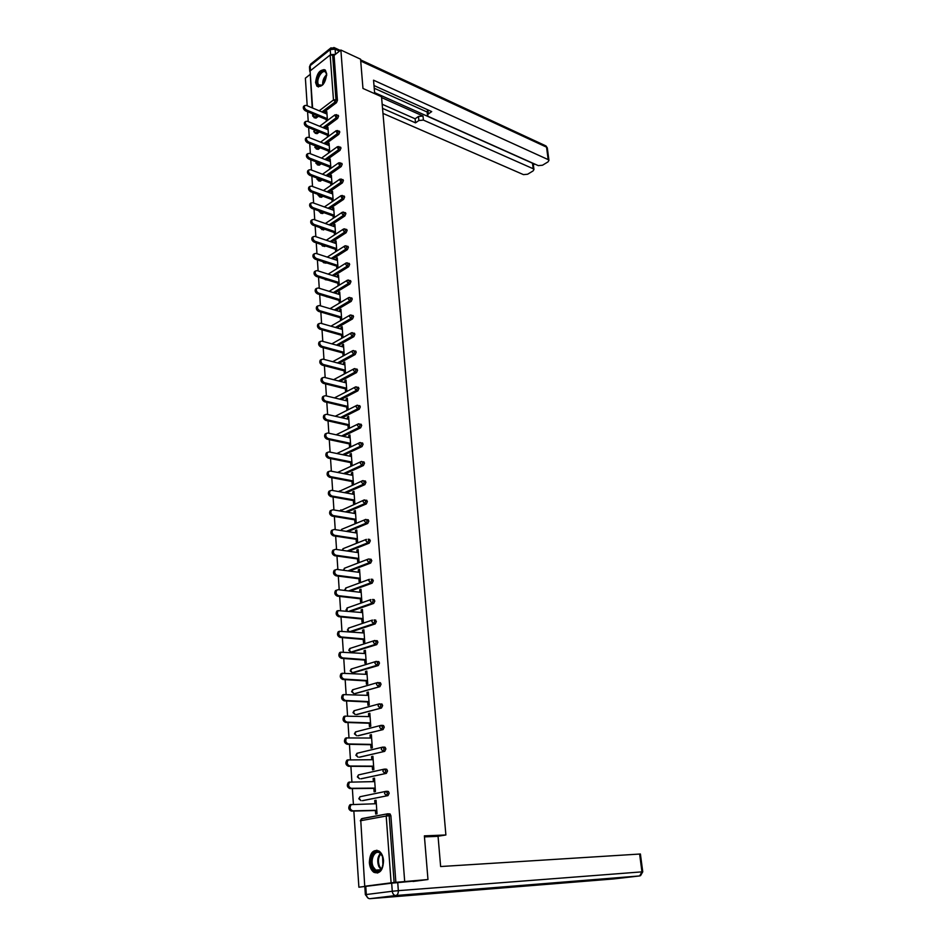 <?xml version="1.0" encoding="UTF-8"?>
<svg xmlns="http://www.w3.org/2000/svg" width="946" height="946" viewBox="0 0 946 946"><rect width="100%" height="100%" fill="white"/><g stroke="black" fill="none" stroke-linecap="round" stroke-linejoin="round"><path stroke-width="1.42" d="M315.586 82.55L316.922 86.204C322.172 87.517 325.436 83.402 326.701 73.847L325.377 70.229C320.115 68.916 316.839 73.031 315.586 82.55M369.366 862.693C369.78 867.21 371.293 870.415 373.895 872.307C379.866 874.234 383.083 870.32 383.544 860.576C383.106 856.106 381.616 852.937 379.05 851.057C373.067 849.094 369.827 852.973 369.366 862.693M365.771 886.591L366.315 894.526L392.271 891.262L391.679 883.174L358.889 887.218L367.202 886.118L364.73 886.272L360.781 820.69L364.73 886.272M309.945 74.568L305.381 78.187L307.202 105.751M307.592 111.734L308.242 121.608M308.644 127.604L309.307 137.608M309.709 143.626L310.371 153.749M310.773 159.791L311.447 170.044M311.849 176.098L312.535 186.468M312.937 192.558L313.634 203.059M314.037 209.161L314.746 219.791M315.148 225.917L315.858 236.677M316.26 242.838L316.981 253.729M317.395 259.902L318.128 270.923M318.53 277.131L319.275 288.294M319.689 294.513L320.434 305.818M320.848 312.062L321.605 323.497M322.018 329.776L322.787 341.352M323.201 347.655L323.97 359.385M324.395 365.7L325.176 377.584M325.601 383.922L326.394 395.948M326.808 402.31L327.623 414.49M328.037 420.887L328.853 433.221M329.279 439.642L330.107 452.129M330.532 458.574L331.372 471.226M331.798 477.683L332.649 490.501M333.075 496.993L333.938 509.965M334.364 516.481L335.239 529.63M335.664 536.169L336.551 549.484M336.977 556.059L337.876 569.539M338.313 576.138L339.212 589.796M339.649 596.418L340.572 610.265M341.009 616.91L341.932 630.935M342.369 637.604L343.315 651.806M343.753 658.511L344.711 672.902M345.16 679.63L346.118 694.222M346.567 700.974L347.549 715.744M347.986 722.531L348.979 737.502M349.429 744.313L350.434 759.484M350.883 766.319L351.9 781.703M352.361 788.562L353.39 804.159M353.851 811.041L358.889 887.218M312.192 107.844L310.087 70.962L330.166 54.986L334.068 55.424L340.867 50.032L360.568 59.196L362.968 88.451L381.522 96.729L445.885 834.975L437.359 836.347M387.907 813.808L390.048 813.927L390.875 815.688L389.173 815.736L394.127 882.464L365.203 886.189M390.875 815.688L395.866 882.334L427.97 879.52L413.035 881.471M394.127 882.464L395.866 882.334M340.867 50.032L404.663 881.175M445.885 834.975L424.376 835.862L427.97 879.52M376.082 800.47L374.722 800.493L376.059 800.233L377.028 813.785L375.68 814.045L375.432 810.533M374.722 800.493L374.947 803.745M334.068 55.424L337.426 100.371L336.445 102.712L323.402 112.55M318.483 116.263L316.047 118.096L314.06 117.694M319.381 131.979L317.111 133.658L315.136 133.268M337.923 115.211L338.609 116.122L337.616 118.463L324.419 128.242M320.292 147.824L318.187 149.362L316.224 148.96M339.094 131.08L339.791 132.002L338.798 134.356L325.448 144.076M321.191 163.824L319.263 165.195L317.312 164.805M340.264 147.091L340.998 148.037L339.992 150.379L326.476 160.04M322.089 179.953L320.363 181.171L318.412 180.792M341.459 163.244L342.204 164.202L341.199 166.555L327.517 176.145M322.976 196.236L321.463 197.288L319.523 196.91M342.653 179.551L343.422 180.52L342.405 182.874L328.558 192.405M323.875 212.673L322.574 213.548L320.647 213.169M343.859 195.988L344.651 196.993L343.635 199.346L329.598 208.806M324.75 229.251L321.782 229.582M345.077 212.59L345.893 213.607L344.864 215.96L330.639 225.361M325.637 245.984L322.929 246.137M346.295 229.334L347.147 230.363L346.118 232.728L331.691 242.058M326.5 262.858L324.076 262.846M347.537 246.232L348.412 247.284L347.371 249.649L332.744 258.908M327.363 279.898L325.247 279.709M348.79 263.284L349.689 264.36L348.648 266.725L333.796 275.913M328.203 297.103L326.417 296.713M350.044 280.501L350.978 281.589L349.925 283.966L334.849 293.083M351.321 297.872L352.267 298.983L351.226 301.36L335.901 310.406M352.598 315.408L353.579 316.543L352.527 318.92L336.953 327.895M353.899 333.11L354.904 334.257L353.851 336.646L338.006 345.538M355.199 350.978L356.24 352.149L355.176 354.525L339.058 363.359M356.512 369.011L357.588 370.205L356.524 372.594L340.099 381.344M357.848 387.21L358.96 388.428L357.884 390.816L341.128 399.496M359.184 405.598L360.331 406.827L359.244 409.228L342.145 417.825M360.544 424.151L361.715 425.416L360.627 427.805L343.161 436.331M361.904 442.882L363.122 444.171L362.022 446.559L344.155 455.014M363.288 461.802L364.541 463.102L363.43 465.503L345.136 473.887M364.671 480.899L365.96 482.235L364.86 484.636L346.094 492.937M366.078 500.186L367.403 501.546L366.291 503.946L347.016 512.176M367.497 519.673L368.869 521.045L367.746 523.445L347.903 531.617M368.928 539.338L370.335 540.734L369.212 543.146L348.755 551.246M370.371 559.204L371.825 560.623L370.69 563.036L349.547 571.077M371.837 579.271L373.327 580.714L372.18 583.126L350.268 591.108M373.303 599.528L374.841 601.006L373.694 603.418L350.907 611.353M374.782 619.997L376.366 621.498L375.219 623.911L351.439 631.81M376.272 640.678L377.277 640.761L377.915 642.204L376.756 644.616L351.959 652.208M377.761 661.561L378.814 661.644L379.476 663.111L378.317 665.523L353.402 672.783M379.275 682.669L380.375 682.728L381.061 684.242L379.89 686.654L354.868 693.56M380.777 703.99L381.948 704.037L382.657 705.586L381.475 707.998L356.346 714.549M382.29 725.523L383.532 725.558L384.265 727.143L383.083 729.567L357.836 735.752M383.804 747.293L385.14 747.316L385.897 748.936L384.703 751.361L359.35 757.167M385.294 769.287L386.76 769.287L387.541 770.955L386.335 773.379L360.875 778.795M386.772 791.506L388.404 791.495L389.196 793.197L387.99 795.621L362.424 800.647M373.859 788.373L374.108 791.837L375.444 791.566L374.486 778.144L373.15 778.428L373.374 781.609M372.298 766.437L372.535 769.867L373.871 769.571L372.913 756.292L371.601 756.599L371.813 759.697M370.749 744.727L370.998 748.12L372.31 747.813L371.376 734.664L370.052 734.995L370.276 738.01M369.224 723.241L369.46 726.599L370.773 726.268L369.839 713.26L368.538 713.603L368.739 716.548M367.71 701.967L367.947 705.302L369.247 704.947L368.325 692.07L367.024 692.425L367.237 695.31M366.208 680.919L366.445 684.206L367.734 683.84L366.823 671.092L365.534 671.471L365.735 674.285M364.718 660.072L364.955 663.335L366.244 662.945L365.345 650.316L364.056 650.718L364.257 653.461M363.252 639.437L363.489 642.665L364.766 642.251L363.867 629.764L362.59 630.178L362.779 632.85M361.798 619.015L362.022 622.208L363.299 621.782L362.413 609.401L361.147 609.851L361.337 612.452M360.355 598.783L360.58 601.952L361.845 601.502L360.97 589.252L359.716 589.713L359.894 592.255M358.936 578.763L359.161 581.885L360.414 581.423L359.551 569.303L358.298 569.776L358.475 572.247M357.517 558.932L357.742 562.03L358.995 561.546L358.132 549.543L356.89 550.028L357.056 552.44M356.122 539.291L356.346 542.365L357.588 541.869L356.737 529.973L355.495 530.481L355.661 532.835M354.738 519.839L354.951 522.89L356.193 522.369L355.353 510.592L354.123 511.112L354.277 513.406M353.366 500.588L353.579 503.603L354.809 503.071L353.97 491.4L352.752 491.944L352.905 494.179M352.007 481.514L352.219 484.494L353.437 483.95L352.622 472.397L351.404 472.953L351.557 475.129M350.67 462.618L350.871 465.574L352.089 465.018L351.273 453.572L350.055 454.139L350.209 456.256M349.334 443.911L349.535 446.843L350.741 446.264L349.937 434.935L348.731 435.515L348.885 437.572M348.01 425.381L348.223 428.278L349.417 427.687L348.613 416.465L347.419 417.056L347.56 419.066M346.709 407.017L346.91 409.89L348.104 409.287L347.312 398.171L346.118 398.786L346.26 400.726M345.408 388.841L345.609 391.679L346.804 391.065L346.011 380.044L344.829 380.67L344.971 382.562M344.131 370.82L344.332 373.635L345.503 373.008L344.722 362.093L343.552 362.732L343.682 364.577M342.854 352.976L343.055 355.767L344.226 355.117L343.457 344.309L342.286 344.959L342.417 346.744M341.601 335.286L341.802 338.053L342.96 337.403L342.192 326.689L341.033 327.351L341.163 329.09M340.347 317.773L340.548 320.517L341.707 319.843L340.95 309.224L339.791 309.91L339.91 311.601M340.465 302.448L339.709 291.924L338.562 292.621L338.68 294.253M339.117 300.414L339.307 303.134M339.224 285.16L338.479 274.789L337.344 275.499L337.45 277.083M337.888 283.221L338.077 285.858M337.994 268.014L337.273 257.809L336.137 258.518L336.244 260.055M336.681 266.169L336.859 268.723M336.788 251.021L336.067 240.97L334.931 241.703L335.038 243.193M335.475 249.283L335.653 251.742M335.582 234.182L334.872 224.297L333.749 225.03L333.855 226.484M334.281 232.55L334.458 234.915M334.387 217.497L333.69 207.765L332.578 208.51L332.673 209.917M333.098 215.96L333.264 218.242M333.205 200.966L332.519 191.376L331.407 192.144L331.502 193.504M331.928 199.523L332.093 201.711M332.034 184.576L331.36 175.14L330.249 175.921L330.343 177.233M330.769 183.228L330.923 185.333M330.875 168.329L330.201 159.046L329.102 159.827L329.196 161.104M329.622 167.087L329.764 169.109M329.716 152.223L329.066 143.094L327.966 143.887L328.061 145.116M328.487 151.076L328.617 153.016M328.581 136.271L327.931 127.284L326.843 128.088L326.926 129.271M327.351 135.207L327.482 137.064M327.446 120.449L326.808 111.604L325.731 112.42L325.814 113.567M326.24 119.492L326.358 121.265M373.15 778.428L374.498 778.428M371.601 756.599L372.937 756.611M370.052 734.995L371.4 735.03M368.538 713.603L369.874 713.651M367.024 692.425L368.361 692.507M365.534 671.471L366.859 671.565M364.056 650.718L365.381 650.824M362.59 630.178L363.914 630.308M361.147 609.851L362.46 609.981M359.716 589.713L361.017 589.866M358.298 569.776L359.586 569.941M356.89 550.028L358.179 550.217M355.495 530.481L356.784 530.682M354.123 511.112L355.4 511.337M352.752 491.944L354.029 492.18M351.404 472.953L352.669 473.201M350.055 454.139L351.333 454.411M348.731 435.515L349.996 435.787M347.419 417.056L348.684 417.352M346.118 398.786L347.371 399.082M344.829 380.67L346.082 380.99M343.552 362.732L344.793 363.063M342.286 344.959L343.528 345.302M341.033 327.351L342.263 327.706M339.791 309.91L341.021 310.276M338.562 292.621L339.791 293M337.344 275.499L338.562 275.877M336.137 258.518L337.344 258.92M334.931 241.703L336.149 242.117M333.749 225.03L334.955 225.455M332.578 208.51L333.772 208.948M331.407 192.144L332.602 192.582M330.249 175.921L331.443 176.37M329.102 159.827L330.296 160.3M327.966 143.887L329.161 144.371M326.843 128.088L328.026 128.573M325.731 112.42L326.902 112.917M376.307 803.722L351.143 804.632C349.381 807.577 349.925 809.646 352.799 810.84L376.78 810.284M352.799 810.84L351.451 811.1C348.589 809.906 348.045 807.837 349.807 804.892L351.013 804.443M351.451 811.1L376.792 810.509M374.734 781.597L349.63 782.165C347.915 785.062 348.483 787.107 351.309 788.314L375.195 788.101M351.309 788.314L349.973 788.586C347.147 787.391 346.591 785.346 348.305 782.448L349.547 781.999M349.973 788.586L375.207 788.361M373.162 759.709L348.14 759.945C346.473 762.783 347.04 764.806 349.843 766.012L373.623 766.142M349.843 766.012L348.518 766.307C345.716 765.113 345.148 763.091 346.827 760.253L348.093 759.792M348.518 766.307L373.646 766.449M371.612 738.046L346.674 737.939C345.042 740.73 345.609 742.74 348.388 743.946L372.074 744.407M348.388 743.946L347.076 744.266C344.297 743.059 343.729 741.061 345.361 738.27L346.65 737.809M384.762 747.139L384.123 747.293M347.076 744.266L372.097 744.75M370.075 716.607L345.207 716.169C343.623 718.913 344.202 720.899 346.945 722.105L370.536 722.91M346.945 722.105L345.645 722.448C342.901 721.242 342.322 719.267 343.906 716.524L345.219 716.063M345.645 722.448L370.56 723.288M368.562 695.381L343.765 694.624C342.227 697.32 342.807 699.283 345.526 700.489L369.011 701.613M345.526 700.489L344.226 700.856C341.518 699.65 340.927 697.687 342.476 695.003L343.812 694.53M344.226 700.856L369.035 702.038M372.322 867.316C367.415 857.23 377.726 845.204 382.255 855.834L383.485 861.995L381.948 868.333C378.589 872.851 375.385 872.519 372.322 867.316M382.48 856.355L379.914 853.079C374.876 849.307 369.768 859.879 373.232 866.867L375.787 870.095C378.223 871.455 380.339 870.687 382.137 867.789L382.834 866.229M382.598 856.674L382.941 865.886M376.898 850.218C370.749 852.748 368.975 858.72 371.589 868.168L374.782 872.177L377.69 873.016M317.927 85.105C314.155 80.469 322.338 66.717 325.791 71.943L326.701 75.42C324.336 77.891 323.165 80.871 323.201 84.383L320.895 85.991L317.927 85.105M326.607 74.131L325.708 72.345C322.279 68.349 315.314 80.729 318.672 84.821L322.279 85.223M325.034 69.921C320.245 67.769 313.658 81.663 317.348 86.074L318.364 86.985M424.458 836.891L438.057 836.323L440.635 866.536L640.407 854.002L642.76 871.81L641.956 871.857L639.614 854.013M391.679 883.174L420.544 880.49M374.687 93.678L373.54 80.185L548.183 159.614L546.54 147.15L360.722 61.029M381.593 97.568L423.004 116.027L423.406 120.095L533.177 168.743L532.468 163.197L533.284 164.202M423.406 120.095L418.865 120.532L418.475 116.464L423.004 116.027M382.539 108.376L415.519 122.85L418.865 120.532M382.976 113.402L523.481 174.632L527.643 174.23L533.059 170.942L533.958 169.5L533.177 168.743M427.462 115.199L427.084 111.451L427.888 109.89L428.302 113.969L427.497 115.53L428.514 116.547L538.286 165.633L542.496 165.231L548.03 161.872L548.952 160.371L548.183 159.614M533.355 164.805L534.656 164.013M428.302 113.969L431.707 111.604L373.989 85.542M335.381 54.383L331.053 54.608M374.592 92.625L532.468 163.197M427.143 112.042L374.226 88.238M382.172 104.249L415.128 118.794L418.475 116.464M415.128 118.794L415.519 122.85M367.06 674.368L342.346 673.304C340.832 675.952 341.423 677.892 344.108 679.11L367.497 680.541M344.108 679.11L342.819 679.488C340.134 678.27 339.555 676.343 341.057 673.694L342.417 673.233M342.819 679.488L367.533 681.002M365.57 653.568L340.927 652.196C339.46 654.798 340.063 656.713 342.712 657.931L366.007 659.681M342.712 657.931L341.435 658.333C338.786 657.115 338.183 655.2 339.649 652.598L340.998 652.137M341.435 658.333L366.043 660.178M364.104 632.98L339.531 631.301C338.112 633.855 338.703 635.747 341.34 636.977L364.529 639.023M341.34 636.977L340.063 637.403C337.438 636.173 336.835 634.281 338.254 631.727L339.579 631.266L338.254 631.727M340.063 637.403L364.565 639.555M362.637 612.594L338.148 610.608C336.764 613.126 337.367 615.006 339.969 616.236L363.075 618.578M339.969 616.236L338.703 616.674C336.102 615.444 335.499 613.576 336.882 611.057L338.171 610.596M338.703 616.674L363.11 619.145M361.195 592.409L338.219 589.677L336.788 590.138C335.428 592.61 336.043 594.466 338.621 595.696L361.62 598.333M338.621 595.696L337.355 596.157C334.789 594.928 334.175 593.071 335.523 590.6L336.788 590.138L335.523 590.6M337.355 596.157L361.668 598.936M359.764 572.413L336.882 569.409L335.428 569.859C334.115 572.295 334.73 574.139 337.273 575.369L360.19 578.29M337.273 575.369L336.031 575.842C333.477 574.612 332.862 572.779 334.186 570.343L335.416 569.882M336.031 575.842L360.237 578.928M358.357 552.63L335.558 549.342L334.092 549.792C332.803 552.18 333.43 554.001 335.948 555.243L358.771 558.447M335.948 555.243L334.707 555.74C332.188 554.498 331.561 552.689 332.85 550.288L334.056 549.827M334.707 555.74L358.818 559.11M356.949 533.036L334.257 529.476L332.767 529.914C331.514 532.279 332.141 534.076 334.636 535.318L357.363 538.794M334.636 535.318L333.406 535.826C330.899 534.585 330.284 532.787 331.538 530.434L332.708 529.973M333.406 535.826L357.411 539.492M355.566 513.619L332.957 509.799L331.455 510.237C330.237 512.555 330.864 514.34 333.335 515.582L355.968 519.33M333.335 515.582L332.105 516.114C329.634 514.872 329.007 513.087 330.225 510.769L331.384 510.308M332.105 516.114L356.027 520.052M354.194 494.403L331.668 490.324L330.154 490.749C328.971 493.032 329.598 494.793 332.046 496.047L354.596 500.056M332.046 496.047L330.828 496.591C328.38 495.349 327.754 493.576 328.936 491.305L330.071 490.844M330.828 496.591L354.644 500.812M352.823 475.377L330.402 471.037L328.877 471.451C327.718 473.698 328.345 475.448 330.781 476.701L353.225 480.97M330.781 476.701L329.563 477.257C327.139 476.015 326.5 474.265 327.659 472.019L328.77 471.557M329.563 477.257L353.284 481.75M351.474 456.516L329.149 451.928L327.6 452.342C326.476 454.553 327.115 456.291 329.515 457.545L351.877 462.062M329.515 457.545L328.309 458.124C325.909 456.871 325.27 455.132 326.394 452.921L327.482 452.472M328.309 458.124L351.936 462.878M350.15 437.844L327.895 433.008L326.346 433.422C325.247 435.598 325.885 437.312 328.262 438.577L350.54 443.331M328.262 438.577L327.068 439.169C324.679 437.903 324.04 436.189 325.14 434.013L326.204 433.564M327.068 439.169L350.599 444.182M348.826 419.35L326.666 414.277L325.093 414.679C324.029 416.819 324.667 418.522 327.02 419.788L349.216 424.789M327.02 419.788L325.826 420.391C323.473 419.125 322.834 417.423 323.91 415.282L324.951 414.833M325.826 420.391L349.275 425.665M347.513 401.033L325.436 395.724L323.863 396.114C322.823 398.219 323.461 399.91 325.802 401.175L347.892 406.413M325.802 401.175L324.608 401.79C322.279 400.525 321.628 398.845 322.681 396.729L323.709 396.291M324.608 401.79L347.962 407.324M346.212 382.882L324.23 377.336L322.645 377.714C321.628 379.795 322.267 381.475 324.584 382.74L346.591 388.215M324.584 382.74L323.402 383.378C321.096 382.101 320.446 380.434 321.463 378.365L322.468 377.915M323.402 383.378L346.662 389.149M344.923 364.908L323.024 359.137L321.439 359.504C320.434 361.549 321.084 363.205 323.378 364.482L345.302 370.182M323.378 364.482L322.208 365.132C319.914 363.855 319.263 362.2 320.268 360.154L320.966 359.764M322.208 365.132L345.373 371.139M343.658 347.087L321.841 341.104L320.233 341.459C319.263 343.481 319.914 345.124 322.184 346.402L344.025 352.326M322.184 346.402L321.025 347.064C318.755 345.787 318.104 344.143 319.074 342.133L319.748 341.743M321.025 347.064L344.096 353.307M342.393 329.445L320.659 323.236L319.05 323.591C318.104 325.566 318.755 327.198 321.013 328.487L342.759 334.636M321.013 328.487L319.854 329.161C317.596 327.884 316.945 326.252 317.891 324.265L318.53 323.887M319.854 329.161L342.83 335.641M341.139 311.955L319.5 305.534L317.88 305.877C316.957 307.828 317.608 309.448 319.843 310.737L341.506 317.099M319.843 310.737L318.684 311.423C316.461 310.146 315.798 308.526 316.721 306.575L317.336 306.208M318.684 311.423L341.589 318.128M339.898 294.632L318.341 287.998L316.721 288.329C315.81 290.256 316.472 291.865 318.684 293.154L340.264 299.728M318.684 293.154L317.537 293.863C315.325 292.574 314.663 290.966 315.574 289.038L316.141 288.684M317.537 293.863L340.347 300.793M338.68 277.474L317.194 270.627L315.562 270.958C314.687 272.85 315.337 274.446 317.537 275.735L339.035 282.511M317.537 275.735L316.39 276.457C314.202 275.168 313.54 273.571 314.427 271.668L314.971 271.325M316.39 276.457L339.117 283.599M337.462 260.457L316.059 253.422L314.427 253.729C313.564 255.597 314.226 257.182 316.402 258.483L337.817 265.459M316.402 258.483L315.266 259.204C313.091 257.915 312.428 256.331 313.292 254.462L313.812 254.131M315.266 259.204L337.899 266.571M336.256 243.607L314.935 236.37L313.292 236.666C312.452 238.51 313.114 240.083 315.266 241.384L336.61 248.561M315.266 241.384L314.143 242.117C311.991 240.828 311.329 239.255 312.168 237.411L312.653 237.091M314.143 242.117L336.693 249.685M335.061 226.898L313.824 219.472L312.18 219.756C311.352 221.577 312.014 223.138 314.155 224.439L335.404 231.817M314.155 224.439L313.031 225.195C310.891 223.895 310.241 222.334 311.057 220.513L311.518 220.205M313.031 225.195L335.487 232.964M333.879 210.343L312.724 202.728L311.068 203C310.264 204.797 310.927 206.346 313.043 207.647L334.222 215.215M313.043 207.647L311.932 208.416C309.815 207.115 309.153 205.566 309.957 203.768L310.394 203.473M311.932 208.416L334.305 216.386M332.696 193.942L311.624 186.137L309.969 186.397C309.188 188.171 309.85 189.708 311.955 191.009L333.051 198.766M311.955 191.009L310.844 191.79C308.739 190.489 308.077 188.952 308.857 187.178L309.271 186.882M310.844 191.79L333.134 199.961M331.538 177.682L310.548 169.689L308.881 169.949C308.124 171.687 308.774 173.213 310.867 174.525L331.88 182.46M310.867 174.525L309.756 175.317C307.675 174.005 307.012 172.479 307.781 170.741L308.171 170.457M309.756 175.317L331.963 183.678M330.39 161.565L309.472 153.394L307.805 153.642C307.06 155.357 307.722 156.882 309.791 158.183L330.722 166.307M309.791 158.183L308.692 158.987C306.622 157.675 305.96 156.161 306.705 154.435L307.083 154.163M308.692 158.987L330.816 167.548M329.243 145.589L308.408 137.253L306.74 137.477C306.007 139.18 306.67 140.682 308.715 141.995L329.575 150.284M308.715 141.995L307.627 142.799C305.582 141.486 304.919 139.984 305.641 138.293L305.996 138.021M307.627 142.799L329.669 151.549M328.108 129.756L307.355 121.242L305.676 121.455C304.967 123.134 305.629 124.636 307.663 125.948L328.439 134.415M307.663 125.948L306.575 126.764C304.541 125.451 303.879 123.961 304.588 122.282L304.931 122.034M306.575 126.764L328.534 135.692M326.985 114.064L306.303 105.384L304.624 105.585C303.938 107.241 304.6 108.719 306.61 110.043L327.316 118.676M306.61 110.043L305.534 110.871C303.512 109.559 302.85 108.069 303.548 106.413L303.867 106.177M305.534 110.871L327.411 119.976M391.1 882.76L386.193 816.031L360.781 820.69L362.235 818.503L387.269 813.879M390.048 813.927L388.345 813.974L389.173 815.736L386.193 816.031L387.635 813.808L361.49 818.787L360.308 820.809M310.087 70.962L312.594 108.021M312.996 113.981L313.091 115.424L314.297 114.513M319.204 110.8L333.477 99.969L330.166 54.986M332.614 54.75L335.96 99.732L337.426 100.371M336.445 102.712L333.477 99.969L335.96 99.732L334.967 102.073L321.924 111.935M317.016 115.649L314.58 117.493L312.748 116.181L313.091 115.424L316.047 118.096M387.99 795.621L362.72 800.647M358.83 798.767L361.017 800.671L359.279 798.59L359.977 796.733L385.542 791.435M388.404 791.495L385.211 791.625L384.537 793.517L386.287 795.645L387.493 793.221L385.968 791.341L359.977 796.733L358.818 798.731M386.299 791.341L387.671 791.329M386.335 773.379L361.218 778.795M357.352 776.914L359.527 778.795L357.801 776.713L358.475 774.904L383.828 769.228M384.715 769.122L386.027 769.122M384.703 751.361L359.74 757.167M383.142 747.127L384.383 747.151M383.083 729.567L358.286 735.763M381.581 725.369L382.775 725.405M381.475 707.998L356.831 714.573M379.89 686.654L355.4 693.584M378.317 665.523L376.65 665.405L352.326 672.712L353.981 672.819M376.756 644.616L375.101 644.474L350.919 652.125L352.574 652.255M375.219 623.911L373.575 623.745L349.807 631.656M373.694 603.418L372.05 603.229L349.275 611.175M372.18 583.126L370.548 582.913L348.636 590.919M370.69 563.036L369.058 562.811L347.915 570.864M368.774 558.968L367.864 559.24L368.774 558.968M369.212 543.146L367.592 542.898L347.135 551.01M367.746 523.445L366.126 523.185L346.295 531.368M366.291 503.946L364.683 503.662L345.408 511.904M364.86 484.636L363.252 484.328L344.486 492.653M363.43 465.503L361.833 465.184L343.54 473.579M362.022 446.559L360.438 446.228L342.57 454.695M360.627 427.805L359.042 427.45L341.577 435.988M359.244 409.228L357.671 408.849L340.572 417.458M357.884 390.816L356.311 390.426L339.555 399.117M356.524 372.594L354.963 372.18L338.538 380.942M355.176 354.525L353.615 354.111L337.497 362.945M353.851 336.646L352.29 336.197L336.457 345.113M352.527 318.92L350.978 318.459L335.416 327.446M351.226 301.36L349.677 300.887L334.364 309.945M349.925 283.966L348.388 283.481L333.323 292.61M348.648 266.725L347.123 266.228L332.271 275.428M325.838 279.425L327.115 280.051M347.371 249.649L345.858 249.141L331.23 258.412M324.986 262.373L324.443 262.704L325.968 263.201M346.118 232.728L344.604 232.196L330.178 241.549M324.123 245.475L323.307 245.995L324.821 246.504M344.864 215.96L343.363 215.416L329.137 224.829M323.248 228.731L322.184 229.429L323.698 229.949M343.635 199.346L342.133 198.79L328.096 208.262M322.373 212.129L321.072 213.016L322.574 213.548M342.405 182.874L340.903 182.306L327.056 191.849M321.486 195.692L319.961 196.744L321.463 197.288M341.199 166.555L339.697 165.976L326.027 175.578M320.599 179.397L318.873 180.615L320.363 181.171M339.992 150.379L338.502 149.787L324.986 159.46M319.701 163.244L317.785 164.628L319.263 165.195M338.798 134.356L337.308 133.741L323.97 143.485M318.814 147.245L316.697 148.77L318.187 149.362M337.616 118.463L336.137 117.836L322.941 127.639M317.915 131.376L315.633 133.067L317.111 133.658M386.76 769.287L383.556 769.405L382.894 771.238L384.644 773.379L385.838 770.955L384.324 769.122L358.475 774.904L357.352 776.867M355.885 755.286L358.061 757.143L356.335 755.062L357.399 753.193M385.14 747.316L381.912 747.399L381.273 749.197L383.012 751.337L384.206 748.913L382.704 747.115L356.985 753.288L355.885 755.227M354.443 733.871L356.607 735.716L354.892 733.623L355.98 731.79M383.532 725.558L380.28 725.629L379.665 727.379L381.404 729.52L382.586 727.096L381.084 725.346L355.519 731.908L354.443 733.812M353.012 712.681L355.164 714.502L353.461 712.409L354.573 710.588M381.948 704.037L378.672 704.084L378.081 705.787L379.795 707.927L380.978 705.503L379.5 703.8L354.064 710.73L353.012 712.61M351.593 691.692L353.733 693.501L352.042 691.408L353.201 689.61M380.375 682.728L377.076 682.764L376.508 684.419L378.223 686.56L379.393 684.135L377.915 682.48L352.622 689.776L351.593 691.632M350.197 670.927L352.326 672.712L350.635 670.619L351.853 668.822M378.814 661.644L375.503 661.656L374.947 663.276L376.65 665.405L377.821 662.992L376.354 661.36L351.203 669.023L350.186 670.856M348.814 650.363L350.919 652.125L349.24 650.032L350.54 648.235M377.277 640.761L373.942 640.749L373.41 642.334L375.101 644.474L376.26 642.05L374.805 640.466L349.795 648.471L348.802 650.28M375.751 620.103L374.108 619.937L374.722 621.333L373.575 623.745L371.873 621.617L372.405 620.068L348.4 628.132L347.856 629.658L349.015 631.585M347.43 629.918L349.24 627.848M374.238 599.646L372.594 599.457L373.197 600.816L372.05 603.229L370.371 601.088L370.879 599.587L347.016 607.994L347.087 610.95M346.07 609.744L347.832 607.699M372.736 579.39L371.104 579.177L371.695 580.501L370.548 582.913L368.869 580.785L369.366 579.319L345.645 588.045L345.456 590.541M344.722 589.784L346.425 587.762M371.258 559.334L369.626 559.098L370.193 560.399L369.058 562.811L367.391 560.671L367.864 559.24L344.297 568.286L343.93 570.343M343.386 570.012L345.042 568.002M369.791 539.468L368.171 539.22L368.715 540.485L367.592 542.898L365.925 540.757L366.386 539.362L342.949 548.727L342.511 550.347M342.062 550.276L343.67 548.444M368.337 519.803L364.92 519.685L364.47 521.045L366.126 523.185L367.249 520.773L365.901 519.389M341.163 530.564L341.624 529.358L365.759 519.401M340.797 530.505L342.31 529.074M366.894 500.339L363.465 500.198L363.039 501.522L364.683 503.662L365.795 501.262L364.494 499.902M339.898 510.982L364.281 499.914M339.626 510.935L340.974 509.894M365.463 481.053L362.034 480.887L361.62 482.188L363.252 484.328L364.364 481.928L363.087 480.592M338.715 491.601L362.803 480.615M338.562 491.577L339.638 490.891M364.044 461.955L360.615 461.778L360.201 463.055L361.833 465.184L362.945 462.783L361.703 461.471M337.639 472.432L361.348 461.494M337.616 472.432L338.325 472.066M362.649 443.047L359.208 442.846L358.806 444.088L360.438 446.228L361.526 443.828L360.331 442.539M336.847 453.512L359.906 442.574M361.266 424.316L357.813 424.104L357.422 425.31L359.042 427.45L360.13 425.05L358.972 423.784M336.09 434.793L358.475 423.82M359.882 405.763L356.429 405.538L356.063 406.721L357.671 408.849L358.759 406.461L357.623 405.219M335.286 416.252L357.068 405.255M358.522 387.387L355.057 387.139L354.703 388.298L356.311 390.426L357.387 388.037L356.287 386.819M334.458 397.888L355.661 386.867M357.174 369.177L353.709 368.928L353.355 370.052L354.963 372.18L356.027 369.791L354.963 368.597M333.619 379.701L354.277 368.656M355.838 351.143L352.361 350.871L352.03 351.983L353.615 354.111L354.691 351.723L353.65 350.54M332.744 361.691L352.905 350.611M354.514 333.288L351.037 332.992L350.706 334.08L352.29 336.197L353.355 333.82L352.35 332.661M331.857 343.847L351.557 332.744M353.201 315.586L349.724 315.278L349.405 316.342L350.978 318.459L352.042 316.082L351.061 314.947M330.958 326.169L350.209 315.03M351.9 298.049L348.424 297.73L348.116 298.77L349.677 300.887L350.73 298.51L349.784 297.399M330.036 308.668L348.885 297.493M325.436 296.264L326.677 296.63M350.611 280.678L347.123 280.347L346.827 281.352L348.388 283.481L349.441 281.104L348.518 280.016M329.113 291.321L347.572 280.111M323.934 278.822L324.845 279.117M349.334 263.473L345.846 263.118L345.562 264.111L347.123 266.228L348.152 263.863L347.265 262.787M328.179 274.127L346.271 262.893M322.621 261.604L323.567 262.681L324.443 262.704L323.366 261.841M348.069 246.409L344.581 246.055L344.297 247.012L345.858 249.141L346.886 246.764L346.011 245.712M327.245 257.099L344.983 245.83M321.415 244.576L322.432 245.972L323.307 245.995L322.018 244.766M346.815 229.511L343.327 229.145L343.055 230.079L344.604 232.196L345.633 229.831L344.782 228.802M326.299 240.225L343.705 228.92M320.304 228.021L322.184 229.429L320.765 227.868M345.562 212.767L342.085 212.377L341.813 213.299L343.363 215.416L344.379 213.051L343.564 212.046M325.353 223.504L342.44 212.164M319.192 211.62L321.072 213.016L319.582 211.135M344.332 196.165L340.856 195.775L342.133 198.79L343.15 196.425L342.346 195.432M324.395 206.938L341.187 195.562M318.093 195.361L319.961 196.744L318.447 194.58M343.114 179.728L339.638 179.314L340.903 182.306L341.92 179.953L341.151 178.971M323.449 190.513L339.945 179.113M317.005 179.243L318.873 180.615L317.383 178.179M341.896 163.422L338.42 162.996L339.697 165.976L340.702 163.623L339.957 162.665M322.491 174.241L338.715 162.807M315.929 163.268L317.785 164.628L316.366 161.955M340.702 147.269L337.225 146.831L338.502 149.787L339.508 147.434L338.774 146.5M321.534 158.112L337.509 146.642M314.864 147.434L316.697 148.77L315.432 145.897L314.852 147.257M339.508 131.258L336.031 130.808L337.308 133.741L338.313 131.399L337.604 130.477M320.588 142.125L336.303 130.619M313.8 131.742L315.633 133.067L314.155 130.997L314.592 130.04L313.788 131.553M338.337 115.388L334.86 114.927L336.137 117.836L337.131 115.495L336.445 114.584M319.63 126.279L335.109 114.75M380.931 869.409L378.814 866.524C376.981 861.357 377.489 856.993 380.363 853.41M380.812 853.824C378.187 857.324 377.75 861.487 379.5 866.323L381.356 868.948M322.681 84.892C322.432 80.8 323.769 77.395 326.677 74.663M397.734 882.571L398.337 890.659L641.956 871.857L639.662 875.937L395.866 895.519L369.851 898.688L613.777 878.929L639.934 875.89M398.337 890.659L392.271 891.262C392.673 893.982 393.867 895.401 395.866 895.519C397.545 895.034 398.372 893.414 398.337 890.659M369.851 898.688C367.876 898.582 366.693 897.186 366.315 894.526L365.369 894.691L368.313 898.31M330.592 54.738L330.213 49.618L310.17 65.652L310.513 70.631M339.437 51.167L335.097 49.157L335.487 54.3M548.952 160.371L547.308 147.919L545.972 145.921L547.344 148.167M360.627 59.882L545.227 145.578M309.78 71.364L309.496 67.213L310.584 64.174L309.472 66.823M340.324 50.457L334.612 47.808L330.603 48.128L330.213 49.618L335.097 49.157L333.903 47.477M310.915 63.902L330.994 47.832M312.736 115.968L312.594 113.804M347.43 630.001L348.601 631.55M346.07 609.839L346.567 610.891M344.722 589.866L344.9 590.47M318.199 194.486L318.081 195.195M317.229 178.132L316.993 179.078M316.307 161.932L315.917 163.09M349.807 804.892L351.143 804.632M348.305 782.448L349.63 782.165M346.827 760.253L348.14 759.945M345.361 738.27L346.674 737.939M343.906 716.524L345.207 716.169M342.476 695.003L343.765 694.624M380.517 869.8L375.787 870.095M320.469 85.802L318.944 85.14M640.584 875.606L642.76 871.81M364.825 886.769L365.357 894.668M533.958 169.5L533.248 163.954M341.057 673.694L342.346 673.304M339.649 652.598L340.927 652.196M336.882 611.057L338.148 610.608M334.186 570.343L335.428 569.859M332.85 550.288L334.092 549.792M331.538 530.434L332.767 529.914M330.225 510.769L331.455 510.237M328.936 491.305L330.154 490.749M327.659 472.019L328.877 471.451M326.394 452.921L327.6 452.342M325.14 434.013L326.346 433.422M323.91 415.282L325.093 414.679M322.681 396.729L323.863 396.114M321.463 378.365L322.645 377.714M320.268 360.154L321.439 359.504M319.074 342.133L320.233 341.459M317.891 324.265L319.05 323.591M316.721 306.575L317.88 305.877M315.574 289.038L316.721 288.329M314.427 271.668L315.562 270.958M313.292 254.462L314.427 253.729M312.168 237.411L313.292 236.666M311.057 220.513L312.18 219.756M309.957 203.768L311.068 203M308.857 187.178L309.969 186.397M307.781 170.741L308.881 169.949M306.705 154.435L307.805 153.642M305.641 138.293L306.74 137.477M304.588 122.282L305.676 121.455M303.548 106.413L304.624 105.585"/></g></svg>
